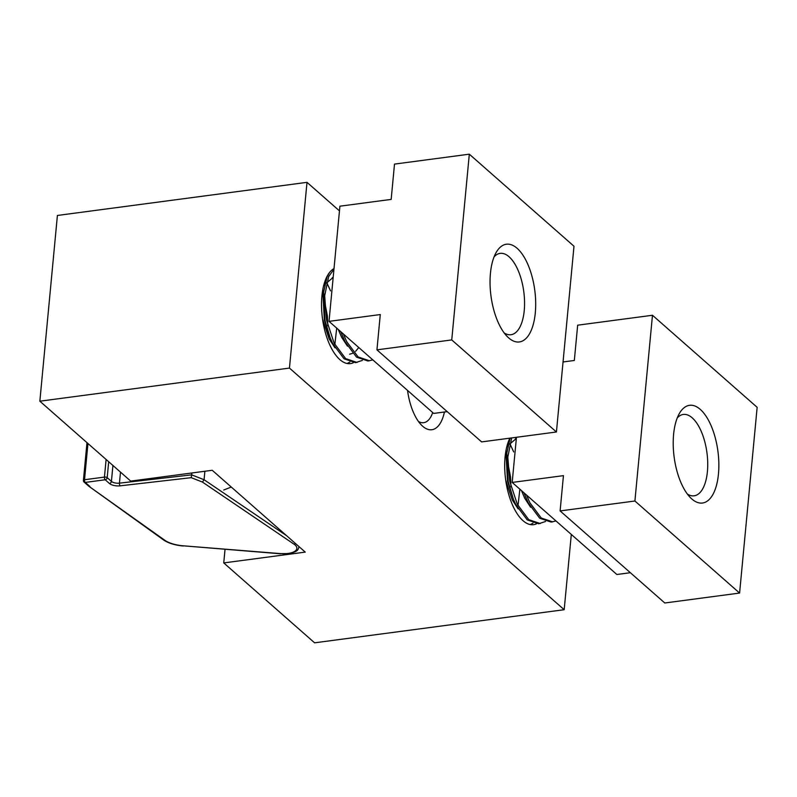 <?xml version="1.0" encoding="UTF-8"?>
<svg xmlns="http://www.w3.org/2000/svg" width="797" height="797" viewBox="0 0 797 797"><rect width="100%" height="100%" fill="white"/><g stroke="black" fill="none" stroke-linecap="round" stroke-linejoin="round"><path stroke-width="1.2" d="M444.437 411.989A42.241 18.929 -97.6 0 1 422.669 426.236A42.241 18.929 -97.6 0 1 421.693 425.329A42.241 18.929 -97.6 0 1 407.536 390.41M353.31 362.745A48.537 21.748 -97.6 0 1 350.401 363.601A48.537 21.748 -97.6 0 1 339.851 359.596A48.537 21.748 -97.6 0 1 321.739 311.099A48.537 21.748 -97.6 0 1 334.013 268.579M536.481 523.828A48.537 21.748 -97.6 0 1 533.562 524.685A48.537 21.748 -97.6 0 1 523.011 520.68A48.537 21.748 -97.6 0 1 509.881 438.161M571.31 534.428L564.186 609.705L314.596 642.82L223.748 562.921L225.033 549.332M564.186 609.705L289.45 368.084L39.85 401.2L130.698 481.099L212.211 470.28L305.251 552.112L223.748 562.921M39.85 401.2L57.404 215.459L307.004 182.344L289.45 368.084M339.462 210.886L307.004 182.344M432.701 412.537A34.201 15.322 -97.6 0 1 423.655 422.689A34.201 15.322 -97.6 0 1 418.465 421.493M494.11 256.813A41.036 18.391 -97.6 0 1 500.167 253.366A41.036 18.391 -97.6 0 1 524.247 310.481A41.036 18.391 -97.6 0 1 510.957 334.73A41.036 18.391 -97.6 0 1 504.212 332.987M490.434 273.351A49.284 22.087 -97.6 0 1 496.282 252.26A49.284 22.087 -97.6 0 1 523.26 255.668A49.284 22.087 -97.6 0 1 535.305 312.813A49.284 22.087 -97.6 0 1 507.5 336.812A49.284 22.087 -97.6 0 1 490.434 273.351M451.75 339.921L376.941 349.853L380.279 314.556L329.022 321.36L339.911 206.194L391.168 199.399L394.505 164.102L469.313 154.18L451.75 339.921L556.426 431.984L481.627 441.907L376.941 349.853M447.187 411.631L433.698 413.414L329.022 321.36M556.426 431.984L573.989 246.243L469.313 154.18M677.271 417.887A41.036 18.391 -97.6 0 1 683.328 414.45A41.036 18.391 -97.6 0 1 707.407 471.565A41.036 18.391 -97.6 0 1 694.117 495.814A41.036 18.391 -97.6 0 1 687.373 494.07M673.595 434.425A49.284 22.087 -97.6 0 1 679.452 413.344A49.284 22.087 -97.6 0 1 706.421 416.751A49.284 22.087 -97.6 0 1 718.466 473.896A49.284 22.087 -97.6 0 1 690.67 497.896A49.284 22.087 -97.6 0 1 673.595 434.425M563.051 361.977L574.328 360.473L577.666 325.186L652.474 315.263L757.15 407.317L739.596 593.058L634.91 501.004L560.112 510.927L563.439 475.64L512.182 482.434L516.456 437.284M739.596 593.058L664.788 602.99L560.112 510.927M630.357 572.704L616.858 574.498L512.182 482.434M652.474 315.263L634.91 501.004M555.977 520.949L551.135 522.085L539.699 518.229L528.222 502.827L523.898 492.745M530.623 507.241L524.745 498.284L521.447 490.583M545.507 521.507L538.652 523.749L527.216 519.883L515.749 504.481L513.388 499.221L507.5 481.119L506.165 456.073L510.14 438.121M509.592 444.178L516.336 438.529M518.15 508.894L512.272 499.938L505.736 480.282M506.643 447.476L508.028 444.377M515.47 438.689L516.317 438.748M507.739 462.439L510.518 476.825L510.987 486.867M510.07 444.059L513.706 451.949M513.388 499.221L508.177 481.478L506.743 451.431M540.217 523.539L528.78 519.674L517.303 504.272L509.741 481.278L507.819 457.089L511.694 437.912M525.861 497.567L524.147 492.954M552.69 521.886L541.263 518.02L529.786 502.618L526.528 495.047M519.873 489.199L518 505.627M533.024 523.161L530.264 524.565M372.817 359.875L367.975 361.011L356.538 357.146L345.061 341.744L340.737 331.662M347.462 346.157L341.584 337.201L338.287 329.51M362.346 360.423L355.492 362.665L344.055 358.799L332.588 343.397L328.474 333.853L324.339 320.035L323.004 295L327.089 276.798L329.49 272.584M326.431 283.094L333.176 277.446M334.979 347.821L329.111 338.855L322.576 319.208M323.472 286.392L324.867 283.304M332.299 277.615L333.156 277.665M358.789 347.542L355.582 351.338M352.603 353.33L349.614 354.217M324.578 301.356L327.358 315.751L327.826 325.794M326.909 282.975L330.546 290.875M330.227 338.147L325.017 320.404L323.582 290.357M357.056 362.456L345.619 358.6L334.142 343.188L326.581 320.195L324.668 295.807L328.643 276.599L333.933 269.356M342.7 336.493L340.977 331.871M369.529 360.802L358.102 356.936L346.625 341.534L343.368 333.973M336.713 328.115L334.84 344.543M349.863 362.077L347.093 363.492M286.531 535.644L204.082 479.734L202.408 482.055L191.24 477.672L191.669 474.863L204.082 479.734L204.879 471.256M120.496 472.123L119.45 483.151L191.669 474.863L191.838 472.98M191.24 477.672L120.148 485.831A8.179 3.337 5.4 0 1 109.428 483.49L105.194 479.764L85.269 482.414A2.042 1.624 131.3 0 1 84.103 482.085L88.736 486.17L164.541 540.107A22.485 9.175 -174.6 0 0 183.3 545.815L280.514 553.606A16.348 6.675 -174.6 0 0 288.026 553.457A16.348 6.675 -174.6 0 0 294.013 544.172L202.408 482.055M295.288 543.345A2.042 1.494 124.1 0 1 294.013 544.172M108.691 461.742L107.187 477.672L111.421 481.398L112.925 465.458M87.949 443.491L84.522 479.734L104.447 477.094L106.111 459.47M86.983 442.644L83.416 480.362A2.042 0.837 -174.6 0 1 84.522 479.734A2.042 0.917 -97.6 0 0 85.269 482.414L89.882 486.459M109.428 483.49A2.042 1.624 -48.7 0 0 111.421 481.398A6.127 2.501 -174.6 0 0 119.45 483.151A2.042 0.857 -96.6 0 0 120.148 485.831M299.064 546.782C297.709 549.502 299.303 551.335 288.464 553.626L280.514 553.606M107.187 477.672A2.042 0.837 -174.6 0 0 104.447 477.094A2.042 0.917 -97.6 0 0 105.194 479.764A2.042 1.624 -48.7 0 0 107.187 477.672M280.534 553.785L183.3 545.815M183.31 545.995C174.981 545.238 168.386 543.215 163.524 539.908A2.042 1.524 -54.3 0 0 164.541 540.107M223.738 490.006L231.269 487.047M88.836 486.24L163.524 539.908M83.416 480.362A2.042 2.042 0 0 0 84.103 482.085"/></g></svg>
